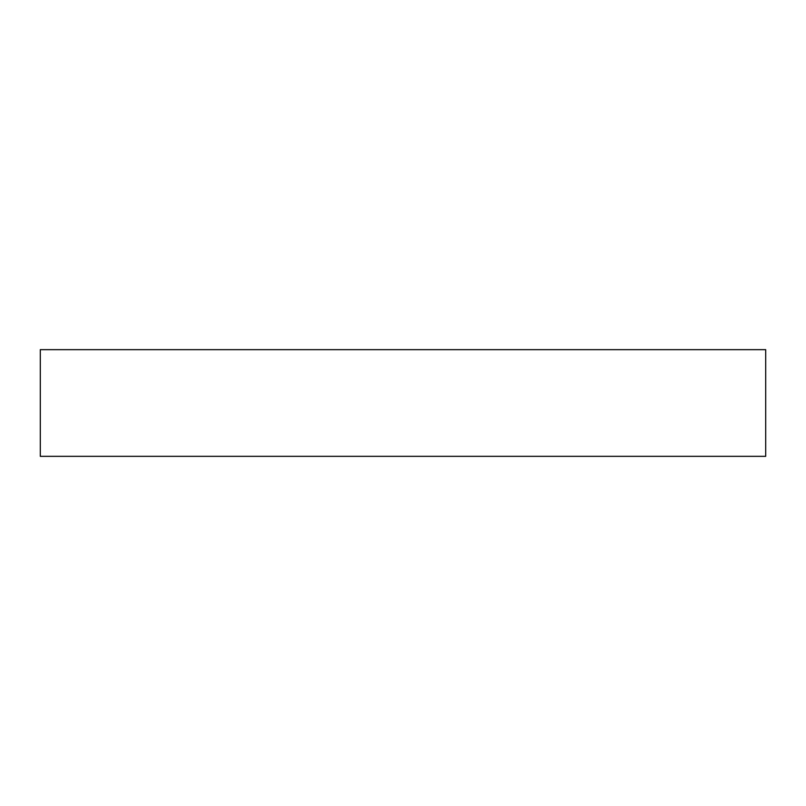 <?xml version="1.0" encoding="UTF-8"?>
<svg xmlns="http://www.w3.org/2000/svg" width="806" height="806" viewBox="0 0 806 806"><rect width="100%" height="100%" fill="white"/><g stroke="black" fill="none" stroke-linecap="round" stroke-linejoin="round"><path stroke-width="1.21" d="M40.3 456.337L765.7 456.337L765.7 349.663L40.3 349.663L40.3 456.337"/></g></svg>
